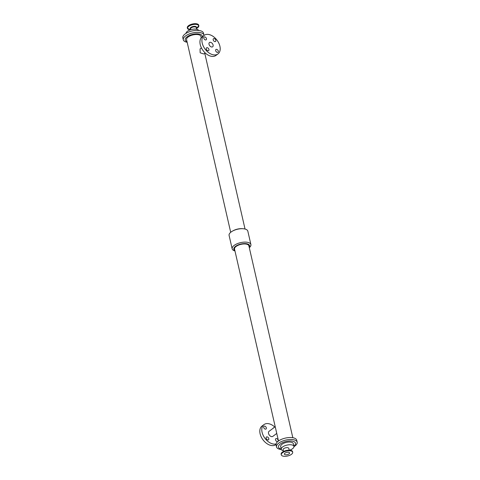 <?xml version="1.0" encoding="UTF-8"?>
<svg xmlns="http://www.w3.org/2000/svg" width="480" height="480" viewBox="0 0 480 480"><rect width="100%" height="100%" fill="white"/><g stroke="black" fill="none" stroke-linecap="round" stroke-linejoin="round"><path stroke-width="0.72" d="M207.954 50.736A1.734 1.116 -126.8 0 1 206.442 49.434A1.734 1.116 -126.8 0 1 206.562 47.82A1.734 1.116 -126.8 0 1 208.5 48.54A1.734 1.116 -126.8 0 1 208.644 50.604A1.734 1.116 -126.8 0 1 207.954 50.736M217.332 52.416A1.734 1.116 -126.8 0 1 215.82 51.114A1.734 1.116 -126.8 0 1 215.946 49.5A1.734 1.116 -126.8 0 1 217.878 50.22A1.734 1.116 -126.8 0 1 218.022 52.278A1.734 1.116 -126.8 0 1 217.332 52.416M205.482 39.948A1.734 1.116 -126.8 0 1 203.97 38.652A1.734 1.116 -126.8 0 1 204.096 37.032A1.734 1.116 -126.8 0 1 206.028 37.758A1.734 1.116 -126.8 0 1 206.172 39.816A1.734 1.116 -126.8 0 1 205.482 39.948M214.866 41.628A1.734 1.116 -126.8 0 1 213.354 40.332A1.734 1.116 -126.8 0 1 213.474 38.712A1.734 1.116 -126.8 0 1 215.412 39.438A1.734 1.116 -126.8 0 1 215.556 41.496A1.734 1.116 -126.8 0 1 214.866 41.628M273.06 428.328A1.734 1.116 -126.8 0 1 273.342 427.914A1.734 1.116 -126.8 0 1 273.822 427.758M277.776 441.552A1.734 1.116 -126.8 0 1 277.206 441.612A1.734 1.116 -126.8 0 1 275.694 440.316A1.734 1.116 -126.8 0 1 275.814 438.696A1.734 1.116 -126.8 0 1 277.65 439.29A1.734 1.116 -126.8 0 1 278.04 441.33M265.35 429.15A1.734 1.116 -126.8 0 1 263.838 427.854A1.734 1.116 -126.8 0 1 263.964 426.234A1.734 1.116 -126.8 0 1 265.896 426.954A1.734 1.116 -126.8 0 1 266.046 429.018A1.734 1.116 -126.8 0 1 265.35 429.15M267.822 439.932A1.734 1.116 -126.8 0 1 266.31 438.636A1.734 1.116 -126.8 0 1 266.436 437.016A1.734 1.116 -126.8 0 1 268.368 437.742A1.734 1.116 -126.8 0 1 268.512 439.8A1.734 1.116 -126.8 0 1 267.822 439.932M198.63 26.628A5.844 2.538 167.1 0 0 198.816 25.632L198.708 25.17A5.844 2.538 167.1 0 0 192.444 24A5.844 2.538 167.1 0 0 187.308 27.78L187.416 28.242A5.844 2.538 167.1 0 0 188.016 29.058M198.63 30.462A6.486 2.814 167.1 0 0 191.772 29.424A6.486 2.814 167.1 0 0 186.048 33.342M283.506 451.482L283.098 449.712A2.94 1.278 -12.9 0 1 284.592 448.158A2.94 1.278 -12.9 0 1 287.772 447.702A2.94 1.278 -12.9 0 1 288.834 448.398L289.242 450.174M288.624 452.304A2.664 1.158 -12.9 0 1 289.59 452.934A2.664 1.158 -12.9 0 1 287.25 454.656A2.664 1.158 -12.9 0 1 284.394 454.122A2.664 1.158 -12.9 0 1 285.75 452.718A2.664 1.158 -12.9 0 1 288.624 452.304M290.574 450.846A5.844 2.538 -12.9 0 1 292.692 452.22A5.844 2.538 -12.9 0 1 287.556 456A5.844 2.538 -12.9 0 1 281.292 454.83A5.844 2.538 -12.9 0 1 284.262 451.752A5.844 2.538 -12.9 0 1 290.574 450.846M205.218 52.956L203.826 53.994L200.166 52.8L200.058 48.948L201.444 47.91M210.522 42.318A2.664 1.716 -126.8 0 1 212.844 44.31A2.664 1.716 -126.8 0 1 212.652 46.788A2.664 1.716 -126.8 0 1 209.688 45.684A2.664 1.716 -126.8 0 1 209.466 42.522A2.664 1.716 -126.8 0 1 210.522 42.318M208.728 34.488A11.58 7.452 -126.8 0 1 218.814 43.152A11.58 7.452 -126.8 0 1 217.992 53.928A11.58 7.452 -126.8 0 1 205.092 49.116A11.58 7.452 -126.8 0 1 204.126 35.382A11.58 7.452 -126.8 0 1 208.728 34.488M217.992 53.928L216.006 55.416A11.58 7.452 -126.8 0 1 203.106 50.604A11.58 7.452 -126.8 0 1 202.14 36.87L204.126 35.382M275.22 426.714L269.046 431.334A3.15 2.028 53.2 0 0 269.304 435.072A3.15 2.028 53.2 0 0 272.814 436.38L276.756 433.428M274.782 427.044A11.58 7.452 53.2 0 0 268.602 423.69A11.58 7.452 53.2 0 0 263.994 424.584A11.58 7.452 53.2 0 0 264.108 437.07A11.58 7.452 53.2 0 0 276.078 443.97M263.994 424.584L262.008 426.072A11.58 7.452 53.2 0 0 262.974 439.8A11.58 7.452 53.2 0 0 275.874 444.618L276.018 444.51M293.952 446.658A10.596 4.596 167.1 0 0 297.174 442.182A10.596 4.596 167.1 0 0 285.822 440.064A10.596 4.596 167.1 0 0 276.522 446.91A10.596 4.596 167.1 0 0 280.35 449.4A10.596 4.596 167.1 0 0 281.37 449.538M297.174 442.182L296.724 440.214A10.596 4.596 167.1 0 0 285.372 438.096A10.596 4.596 167.1 0 0 276.072 444.942L276.522 446.91M293.952 446.646A10.572 4.59 167.1 0 0 294.048 439.854A10.572 4.59 167.1 0 0 279.078 442.878A10.572 4.59 167.1 0 0 280.368 449.388A10.572 4.59 167.1 0 0 281.364 449.526M293.868 446.154A8.712 3.78 167.1 0 0 292.272 441.132A8.712 3.78 167.1 0 0 280.476 443.838A8.712 3.78 167.1 0 0 281.226 449.046M289.602 450.186A6.486 2.814 167.1 0 0 293.922 446.382L293.304 443.688A6.486 2.814 167.1 0 0 286.356 442.398A6.486 2.814 167.1 0 0 280.662 446.586L281.28 449.28A6.486 2.814 167.1 0 0 283.338 450.744M293.922 446.382A6.486 2.814 167.1 0 0 286.974 445.092A6.486 2.814 167.1 0 0 281.28 449.28M203.982 35.49A10.596 4.596 167.1 0 0 203.928 35.058L203.478 33.09A10.596 4.596 167.1 0 0 192.126 30.972A10.596 4.596 167.1 0 0 182.826 37.818L183.276 39.786A10.596 4.596 167.1 0 0 187.11 42.276A10.596 4.596 167.1 0 0 187.176 42.288M203.928 35.058A10.596 4.596 167.1 0 0 192.576 32.94A10.596 4.596 167.1 0 0 183.276 39.786M203.958 35.508A10.572 4.59 167.1 0 0 189.12 34.026A10.572 4.59 167.1 0 0 187.122 42.27A10.572 4.59 167.1 0 0 187.17 42.276M202.242 36.792A8.712 3.78 167.1 0 0 191.31 34.758A8.712 3.78 167.1 0 0 187.026 41.634M201.222 37.764L200.904 36.372A7.35 3.192 167.1 0 0 193.026 34.902A7.35 3.192 167.1 0 0 186.57 39.654L230.7 232.32M249.3 247.68A9.612 4.17 167.1 0 0 250.902 244.56L247.83 231.15A9.612 4.17 167.1 0 0 242.85 228.72L241.998 228.672A8.112 3.522 167.1 0 0 233.274 230.67L232.524 231.084A9.612 4.17 167.1 0 0 229.098 235.44L232.17 248.85A9.612 4.17 167.1 0 0 234.966 250.962M242.85 228.72A9.612 4.17 167.1 0 0 232.524 231.084M250.902 244.56A9.612 4.17 167.1 0 0 240.606 242.64A9.612 4.17 167.1 0 0 232.17 248.85M249.21 247.272A8.112 3.522 167.1 0 0 240.924 244.032A8.112 3.522 167.1 0 0 234.876 250.554M292.824 437.712L248.874 245.82A7.35 3.192 167.1 0 0 240.996 244.356A7.35 3.192 167.1 0 0 234.54 249.102L278.49 440.994M196.494 28.518L198.816 25.632A5.844 2.538 167.1 0 0 194.748 24.156A5.844 2.538 167.1 0 0 188.646 26.142A5.844 2.538 167.1 0 0 187.416 28.242L190.398 29.814A5.724 2.484 167.1 0 1 189.642 29.718A5.724 2.484 167.1 0 1 188.778 26.31A5.724 2.484 167.1 0 1 197.19 24.588A5.724 2.484 167.1 0 1 196.494 28.512M196.332 27.81A3.246 1.41 167.1 0 0 194.874 26.346A3.246 1.41 167.1 0 0 190.854 27.438A3.246 1.41 167.1 0 0 190.596 29.124M196.662 29.256L196.284 27.612A2.94 1.278 167.1 0 0 194.238 26.868A2.94 1.278 167.1 0 0 191.172 27.864A2.94 1.278 167.1 0 0 190.554 28.926L190.734 29.706M281.37 453.372A5.724 2.484 -12.9 0 1 290.358 450.282A5.724 2.484 -12.9 0 1 291.984 450.942M281.184 454.368A5.844 2.538 -12.9 0 1 284.154 451.284A5.844 2.538 -12.9 0 1 290.472 450.384A5.844 2.538 -12.9 0 1 292.584 451.758C292.05 448.35 280.182 451.068 281.184 454.368L281.292 454.83M292.692 452.22L292.584 451.758M204.78 53.286L245.034 229.038"/></g></svg>
